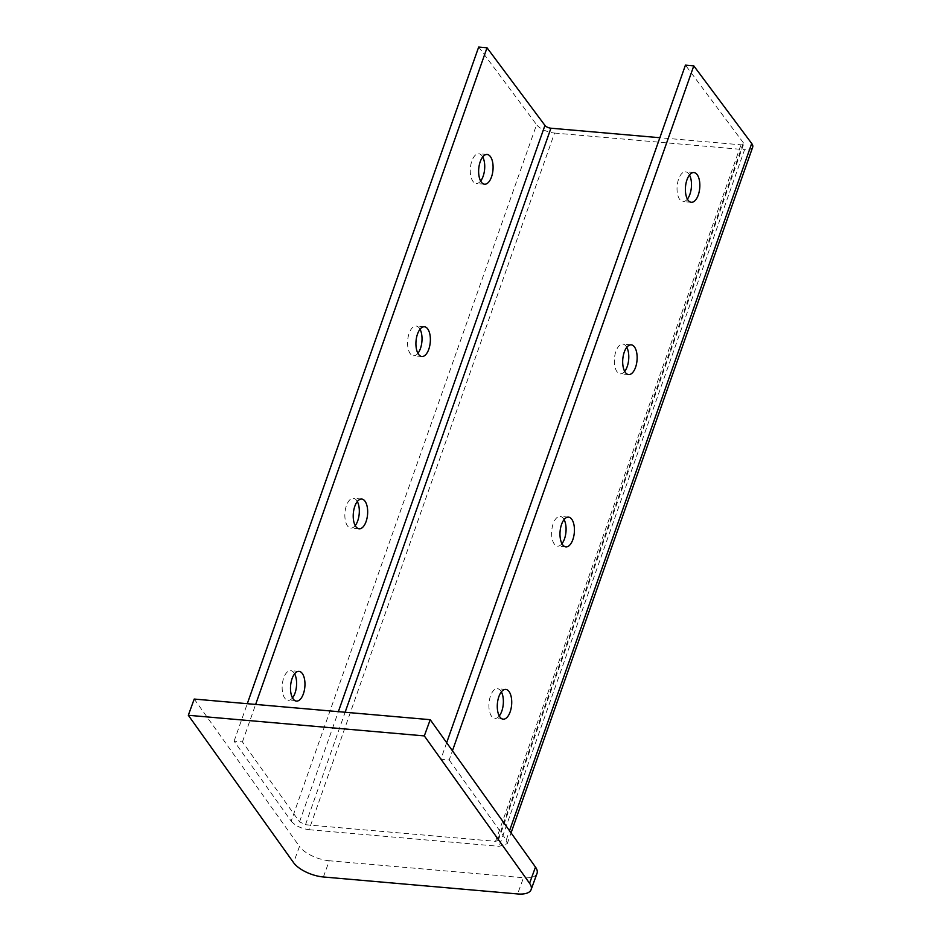 <?xml version="1.0" encoding="UTF-8"?>
<svg xmlns="http://www.w3.org/2000/svg" width="941" height="941" viewBox="0 0 941 941"><rect width="100%" height="100%" fill="white"/><g stroke="black" fill="none" stroke-linecap="round" stroke-linejoin="round"><path stroke-width="0.71" stroke-dasharray="4.71 3.53" d="M323.375 876.977L329.279 860.756L523.502 877.73L517.609 893.95M194.211 699.057L299.473 846.441L293.568 862.65M537.029 873.413A23.878 10.245 20 0 1 523.502 877.73M329.279 860.756A23.878 10.245 20 0 1 299.473 846.441M355.216 525.607A14.927 7.14 -85 0 1 350.781 528.066A14.927 7.14 -85 0 1 347.476 525.866A14.927 7.14 -85 0 1 345.523 508.846A14.927 7.14 -85 0 1 353.381 498.33A14.927 7.14 -85 0 1 356.698 500.53A14.927 7.14 -85 0 1 357.321 501.529M564.082 519.597A14.927 7.14 95 0 0 563.459 518.609A14.927 7.14 95 0 0 560.154 516.409A14.927 7.14 95 0 0 552.296 526.913A14.927 7.14 95 0 0 554.237 543.945A14.927 7.14 95 0 0 557.554 546.145A14.927 7.14 95 0 0 561.977 543.675M501.377 691.894A14.927 7.14 95 0 0 500.753 690.894A14.927 7.14 95 0 0 497.436 688.694A14.927 7.14 95 0 0 489.579 699.21A14.927 7.14 95 0 0 491.531 716.23A14.927 7.14 95 0 0 494.837 718.43A14.927 7.14 95 0 0 499.271 715.972M292.498 697.893A14.927 7.14 -85 0 1 288.075 700.363A14.927 7.14 -85 0 1 284.77 698.163A14.927 7.14 -85 0 1 282.818 681.131A14.927 7.14 -85 0 1 290.675 670.627A14.927 7.14 -85 0 1 293.992 672.827A14.927 7.14 -85 0 1 294.604 673.815M626.788 347.311A14.927 7.14 95 0 0 626.165 346.312A14.927 7.14 95 0 0 622.86 344.112A14.927 7.14 95 0 0 615.002 354.628A14.927 7.14 95 0 0 616.943 371.648A14.927 7.14 95 0 0 620.26 373.848A14.927 7.14 95 0 0 624.683 371.389M689.494 175.026A14.927 7.14 95 0 0 688.883 174.026A14.927 7.14 95 0 0 685.566 171.827A14.927 7.14 95 0 0 677.708 182.342A14.927 7.14 95 0 0 679.661 199.363A14.927 7.14 95 0 0 682.966 201.562A14.927 7.14 95 0 0 687.389 199.092M417.922 353.31A14.927 7.14 -85 0 1 413.499 355.78A14.927 7.14 -85 0 1 410.182 353.581A14.927 7.14 -85 0 1 408.241 336.549A14.927 7.14 -85 0 1 416.098 326.045A14.927 7.14 -85 0 1 419.404 328.244A14.927 7.14 -85 0 1 420.027 329.232M480.628 181.025A14.927 7.14 -85 0 1 476.205 183.483A14.927 7.14 -85 0 1 472.888 181.284A14.927 7.14 -85 0 1 470.947 164.263A14.927 7.14 -85 0 1 478.804 153.748A14.927 7.14 -85 0 1 482.11 155.947A14.927 7.14 -85 0 1 482.733 156.947M446.669 742.72L440.847 759.246L449.198 759.975L452.433 750.8M291.181 821.128C295.203 825.716 301.167 828.574 309.06 829.715L554.543 133.057A14.327 5.952 19.4 0 1 536.582 124.683L291.181 821.128L234.086 741.179L242.437 741.908L299.532 821.858L305.496 824.716L495.554 841.325L498.26 840.454L497.942 839.196L440.847 759.246M309.06 829.715L499.118 846.324L507.234 843.712L506.293 839.925L449.198 759.975M242.437 741.908L255.646 704.433M234.086 741.179L247.295 703.703M497.942 839.196L743.355 142.761A4.776 1.988 19.4 0 1 743.672 143.985A4.776 1.988 19.4 0 1 740.979 144.82L659.853 137.727M743.355 142.761L685.436 65.129M752.682 147.161A14.327 5.952 19.4 0 1 744.602 149.666L499.118 846.324M554.543 133.057L744.602 149.666M478.675 47.05L536.582 124.683M506.293 839.925L509.528 830.75M299.532 821.858L338.36 711.655M305.496 824.716L345.124 712.255M495.554 841.325L740.979 144.82M361.744 499.059L353.381 498.33M568.505 517.138L560.154 516.409M505.799 689.424L497.436 688.694M299.026 671.356L290.675 670.627M631.211 344.841L622.86 344.112M693.917 172.556L685.566 171.827M424.45 326.774L416.098 326.045M487.156 154.477L478.804 153.748M484.556 184.213L476.205 183.483M421.85 356.51L413.499 355.78M691.317 202.291L682.966 201.562M628.612 374.577L620.26 373.848M507.234 843.712L511.057 832.879M498.26 840.454L743.672 143.985M296.427 701.092L288.075 700.363M503.2 719.159L494.837 718.43M565.906 546.874L557.554 546.145M359.144 528.795L350.781 528.066"/><path stroke-width="1.41" d="M529.571 883.281L424.32 735.909L188.318 715.278L293.568 862.65A23.878 10.245 -160 0 0 323.375 876.977L517.609 893.95A23.878 10.245 -160 0 0 531.124 889.621A23.878 10.245 -160 0 0 529.571 883.281L535.476 867.073L430.225 719.689L424.32 735.909M430.225 719.689L194.211 699.057L188.318 715.278M535.476 867.073A23.878 10.245 20 0 1 537.029 873.413L531.124 889.621M355.827 526.595A14.927 7.14 -85 0 1 353.887 509.575A14.927 7.14 -85 0 1 361.744 499.059A14.927 7.14 -85 0 1 365.049 501.259A14.927 7.14 -85 0 1 367.002 518.291A14.927 7.14 -85 0 1 359.144 528.795A14.927 7.14 -85 0 1 355.827 526.595M571.81 519.338A14.927 7.14 95 0 0 568.505 517.138A14.927 7.14 95 0 0 560.648 527.654A14.927 7.14 95 0 0 562.589 544.674A14.927 7.14 95 0 0 565.906 546.874A14.927 7.14 95 0 0 573.763 536.358A14.927 7.14 95 0 0 571.81 519.338M509.105 691.623A14.927 7.14 95 0 0 505.799 689.424A14.927 7.14 95 0 0 497.942 699.939A14.927 7.14 95 0 0 499.883 716.96A14.927 7.14 95 0 0 503.2 719.159A14.927 7.14 95 0 0 511.057 708.655A14.927 7.14 95 0 0 509.105 691.623M293.121 698.892A14.927 7.14 -85 0 1 291.169 681.86A14.927 7.14 -85 0 1 299.026 671.356A14.927 7.14 -85 0 1 302.343 673.556A14.927 7.14 -85 0 1 304.296 690.576A14.927 7.14 -85 0 1 296.427 701.092A14.927 7.14 -85 0 1 293.121 698.892M634.528 347.041A14.927 7.14 95 0 0 631.211 344.841A14.927 7.14 95 0 0 623.354 355.357A14.927 7.14 95 0 0 625.306 372.377A14.927 7.14 95 0 0 628.612 374.577A14.927 7.14 95 0 0 636.469 364.073A14.927 7.14 95 0 0 634.528 347.041M697.234 174.755A14.927 7.14 95 0 0 693.917 172.556A14.927 7.14 95 0 0 686.06 183.072A14.927 7.14 95 0 0 688.012 200.092A14.927 7.14 95 0 0 691.317 202.291A14.927 7.14 95 0 0 699.175 191.776A14.927 7.14 95 0 0 697.234 174.755M418.533 354.31A14.927 7.14 -85 0 1 416.592 337.29A14.927 7.14 -85 0 1 424.45 326.774A14.927 7.14 -85 0 1 427.755 328.974A14.927 7.14 -85 0 1 429.708 345.994A14.927 7.14 -85 0 1 421.85 356.51A14.927 7.14 -85 0 1 418.533 354.31M481.251 182.013A14.927 7.14 -85 0 1 479.298 164.993A14.927 7.14 -85 0 1 487.156 154.477A14.927 7.14 -85 0 1 490.473 156.676A14.927 7.14 -85 0 1 492.414 173.709A14.927 7.14 -85 0 1 484.556 184.213A14.927 7.14 -85 0 1 481.251 182.013M482.733 156.947A14.927 7.14 -85 0 1 480.628 181.025M420.027 329.232A14.927 7.14 -85 0 1 417.922 353.31M687.389 199.092A14.927 7.14 95 0 0 689.494 175.026M624.683 371.389A14.927 7.14 95 0 0 626.788 347.311M446.669 742.72L685.436 65.129L693.788 65.858L751.706 143.491A14.327 5.952 19.4 0 1 752.682 147.161L511.057 832.879M452.433 750.8L693.788 65.858M255.646 704.433L487.026 47.779L478.675 47.05L247.295 703.703M659.853 137.727L550.932 128.211A4.776 1.988 19.4 0 1 544.945 125.412L487.026 47.779M357.321 501.529A14.927 7.14 -85 0 1 355.216 525.607M294.604 673.815A14.927 7.14 -85 0 1 292.498 697.893M561.977 543.675A14.927 7.14 95 0 0 564.082 519.597M499.271 715.972A14.927 7.14 95 0 0 501.377 691.894M509.528 830.75L751.706 143.491M338.36 711.655L544.945 125.412M345.124 712.255L550.932 128.211"/></g></svg>
